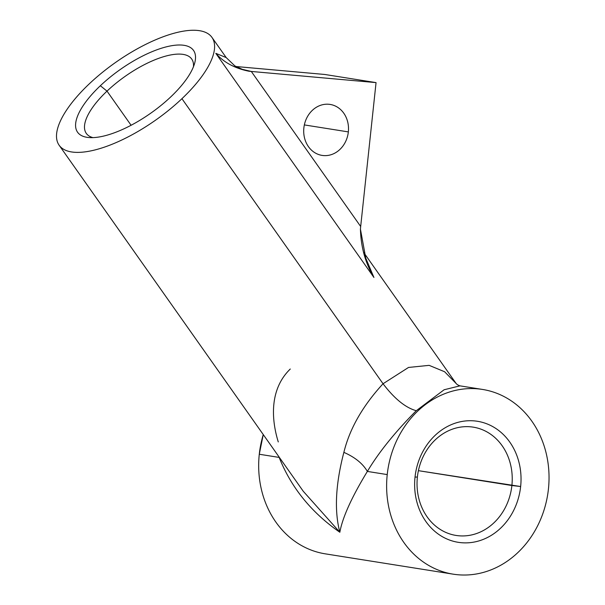 <?xml version="1.0" encoding="UTF-8"?>
<svg xmlns="http://www.w3.org/2000/svg" width="605" height="605" viewBox="0 0 605 605"><rect width="100%" height="100%" fill="white"/><g stroke="black" fill="none" stroke-linecap="round" stroke-linejoin="round"><path stroke-width="0.91" d="M348.344 131.905L304.353 124.917L348.344 131.905A25.796 22.309 -81 0 1 322.057 155.394A25.796 22.309 -81 0 1 303.869 127.927A25.796 22.309 -81 0 1 330.156 104.438A25.796 22.309 -81 0 1 348.344 131.905A25.796 22.309 99 0 0 328.848 104.272A25.796 22.309 99 0 0 303.869 127.927A25.796 22.309 99 0 0 323.365 155.561A25.796 22.309 99 0 0 348.344 131.905M367.364 471.424C378.692 452.419 394.989 432.182 416.263 410.719L444.115 389.764L459.959 385.854L444.115 389.764L416.263 410.719C394.989 432.189 378.692 452.427 367.364 471.424L387.23 474.585L367.364 471.424C351.656 497.242 342.483 517.525 339.844 532.256C342.483 517.525 351.656 497.242 367.364 471.424C362.834 463.619 354.999 457.267 343.874 452.358C335.556 484.174 334.217 510.809 339.844 532.256L303.264 491.275L339.844 532.256C334.217 510.809 335.556 484.174 343.874 452.358C354.999 457.267 362.834 463.619 367.364 471.424M278.95 456.813L279.155 457.41L259.28 454.249A93.525 80.873 -81 0 1 263.266 434.579L259.28 454.249L279.155 457.41C291.209 487.638 311.439 512.586 339.844 532.256C311.439 512.586 291.209 487.638 279.155 457.41L278.95 456.813M548.433 489.014A93.525 80.873 99 0 0 482.51 389.439A93.525 80.873 99 0 0 387.23 474.585A93.525 80.873 99 0 0 453.153 574.16A93.525 80.873 99 0 0 548.433 489.014A93.525 80.873 -81 0 1 457.902 574.75A93.525 80.873 -81 0 1 387.23 474.585A93.525 80.873 -81 0 1 477.768 388.849A93.525 80.873 -81 0 1 548.433 489.014M453.153 574.16L325.21 553.832A93.525 80.873 -81 0 1 259.28 454.249M383.041 383.751C362.66 405.947 349.607 428.816 343.874 452.358C349.607 428.816 362.66 405.947 383.041 383.751C394.452 398.74 405.531 407.725 416.263 410.719C405.531 407.725 394.452 398.74 383.041 383.751L408.526 367.447L429.119 365.352L444.614 371.742L456.102 383.449L444.614 371.742L429.119 365.352L408.526 367.447L383.041 383.751L181.931 98.691L383.041 383.751M89.169 83.951A93.525 35.113 -35.2 0 0 59.131 145.23A93.525 35.113 -35.2 0 0 181.931 98.691A93.525 35.113 -35.2 0 0 211.969 37.412A93.525 35.113 -35.2 0 0 89.169 83.951A93.525 35.113 144.8 0 1 199.567 30.696A93.525 35.113 144.8 0 1 181.931 98.691A93.525 35.113 144.8 0 1 71.534 151.946A93.525 35.113 144.8 0 1 89.169 83.951M459.974 385.854L482.51 389.439M290.279 369.012C269.739 388.894 271.055 418.599 278.277 441.937M303.203 491.192L59.131 145.23M376.053 82.613L360.678 226.497L251.294 71.443L376.053 82.613L324.877 74.483L235.806 66.505L324.877 74.483L376.053 82.613L249.033 71.246L241.448 69.136L251.294 71.443L360.678 226.497L376.053 82.613M373.928 277.468L363.968 253.866L373.928 277.468L366.093 260.014L360.429 229.136L360.678 226.497L360.429 229.136C360.92 247.082 365.42 263.198 373.928 277.468L215.804 53.338L373.928 277.468M242.658 69.499L234.891 65.937L226.194 57.573L215.804 53.338C223.767 62.406 234.846 68.38 249.033 71.246C234.846 68.38 223.767 62.406 215.804 53.338L226.194 57.573L211.969 37.412M170.739 96.913A70.951 26.635 -35.2 0 0 184.117 45.33A70.951 26.635 -35.2 0 0 100.362 85.728A70.951 26.635 -35.2 0 0 86.984 137.312A70.951 26.635 -35.2 0 0 170.739 96.913A70.951 26.635 144.8 0 1 88.769 137.532A70.951 26.635 144.8 0 1 100.362 85.728L107.009 91.121L131.096 125.265L107.009 91.121A64.501 24.215 144.8 0 1 191.702 59.025A64.501 24.215 144.8 0 1 193.456 66.731A64.501 24.215 -35.2 0 0 164.931 56.318A64.501 24.215 -35.2 0 0 107.009 91.121A64.501 24.215 -35.2 0 0 92.966 137.622A64.501 24.215 144.8 0 1 86.296 133.387A64.501 24.215 144.8 0 1 107.009 91.121L100.362 85.728A70.951 26.635 144.8 0 1 166.95 46.691A70.951 26.635 144.8 0 1 194.772 62.746A70.951 26.635 144.8 0 1 170.739 96.913M520.64 486.526A61.271 52.99 99 0 0 474.343 420.898A61.271 52.99 99 0 0 415.03 477.073A61.271 52.99 99 0 0 461.328 542.7A61.271 52.99 99 0 0 520.64 486.526A61.271 52.99 -81 0 1 461.328 542.7A61.271 52.99 -81 0 1 415.03 477.073L417.389 477.058A54.821 47.409 -81 0 1 473.239 427.145A54.821 47.409 -81 0 1 511.883 485.52A54.821 47.409 -81 0 1 456.034 535.433A54.821 47.409 -81 0 1 417.389 477.058A54.821 47.409 99 0 0 458.809 535.78A54.821 47.409 99 0 0 511.883 485.52L418.403 470.667L520.64 486.526L511.883 485.52A54.821 47.409 99 0 0 470.456 426.805A54.821 47.409 99 0 0 417.389 477.058L415.03 477.073A61.271 52.99 -81 0 1 474.343 420.898A61.271 52.99 -81 0 1 520.64 486.526M363.423 252.081L456.102 383.449C456.813 384.394 458.098 385.196 459.959 385.854"/></g></svg>
